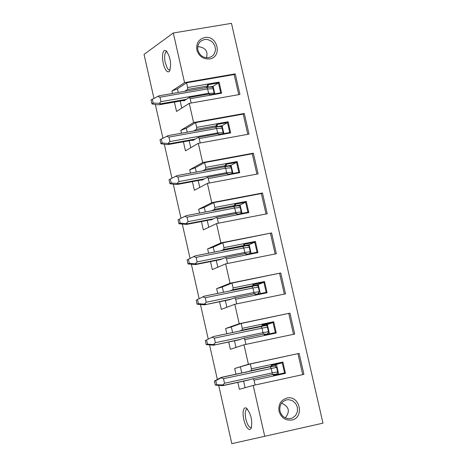 <?xml version="1.0" encoding="UTF-8"?>
<svg xmlns="http://www.w3.org/2000/svg" width="467" height="467" viewBox="0 0 467 467"><rect width="100%" height="100%" fill="white"/><g stroke="black" fill="none" stroke-linecap="round" stroke-linejoin="round"><path stroke-width="0.7" d="M272.238 374.587L272.214 372.911L224.534 383.244L222.806 384.96L224.341 385.205L249.973 379.642L222.829 385.649L215.328 385.141L214.411 381.084L221.002 377.546L270.165 366.805L222.531 377.085M222.806 384.96L216.67 384.744L215.328 385.141M216.67 384.744L215.754 380.687L214.411 381.084M215.754 380.687L222.508 377.091M224.534 383.244L223.506 378.696L221.212 377.885M240.82 339.258L213.688 345.183L206.192 344.628L205.282 340.583L213.366 336.573L205.282 340.583M215.194 344.669L207.523 344.173L206.192 344.628M207.523 344.173L206.607 340.122M263.125 334.168L263.055 332.638L215.38 342.685L213.653 344.389M215.38 342.685L214.353 338.149L212.059 337.332M231.69 298.991L204.564 304.828L197.086 304.233L196.181 300.199L204.242 296.171L196.181 300.199M206.064 304.239L198.399 303.713L197.086 304.233M198.399 303.713L197.488 299.674M254.019 293.866L253.92 292.476L206.245 302.237L204.523 303.935M206.245 302.237L205.229 297.712L202.935 296.901M186.426 99.29L160.817 103.779L159.3 104.736L157.093 104.76L151.933 103.907L151.034 99.926L159.019 95.823M160.817 103.779L159.253 103.335L153.164 103.09L151.933 103.907M153.164 103.09L152.265 99.103M208.731 94.042L208.621 93.324L160.969 101.666L159.253 103.335M160.969 101.666L159.965 97.206L157.688 96.395M195.434 139.008L169.819 143.649L168.307 144.531L166.071 144.554L160.911 143.748L160.012 139.761L168.015 135.669M169.819 143.649L162.16 142.99L160.911 143.748M162.16 142.99L161.261 138.997M217.75 133.784L217.634 132.937L169.976 141.559L168.254 143.235M169.976 141.559L168.966 137.088L166.684 136.276M204.458 178.838L178.843 183.63L177.337 184.442L175.072 184.459L169.918 183.706L169.019 179.702L177.034 175.627M178.843 183.63L171.185 183.006L169.918 183.706M171.185 183.006L170.28 179.001M226.787 173.636L226.664 172.662L179.007 181.564L177.285 183.245M179.007 181.564L177.991 177.075L175.709 176.263M213.512 218.778L187.892 223.722L186.386 224.458L178.949 223.769L178.044 219.759L186.082 215.696L233.763 206.542L186.082 215.696M187.892 223.722L180.227 223.127L178.949 223.769M180.227 223.127L179.322 219.111L178.044 219.759M179.322 219.111L186.105 215.684M235.847 213.6L235.724 212.491L188.061 221.673L186.339 223.36M188.061 221.673L187.045 217.178L184.757 216.367M222.59 258.829L196.969 263.925L195.463 264.585L188.008 263.943L187.098 259.921L195.171 255.869L187.098 259.921M196.969 263.925L189.298 263.365L188.008 263.943M189.298 263.365L188.394 259.337M244.924 253.674L244.813 252.431L197.144 261.899L195.416 263.592M197.144 261.899L196.122 257.387L193.834 256.576M153.929 98.268L144.034 54.4L173.298 32.988L231.48 23.35L322.966 423.155L264.731 436.289L253.196 385.427L239.396 389.32L237.831 382.391M196.268 172.043L195.299 167.77L189.725 169.749L190.489 173.117M192.41 181.616L194.377 190.297L207.395 183.397L258.099 173.876L253.365 153.182L202.666 162.545L189.725 169.749M199.753 187.442L198.189 180.536M186.572 82.787L234.16 74.551L235.24 73.868L184.553 82.63L171.914 91.012L177.425 88.835L186.572 82.787L187.652 87.557L219.076 82.099L221.603 93.196L190.18 98.706L191.161 103.032M195.299 167.77L204.663 162.569L252.262 153.771L253.365 153.182M183.403 141.793L185.446 150.818L198.312 143.328L249.01 134.105L244.294 113.469L193.595 122.535L180.811 130.328L181.465 133.229M187.244 132.19L186.351 128.25L180.811 130.328M190.758 147.718L189.182 140.748M186.351 128.25L195.603 122.623L243.202 114.106L244.294 113.469M174.419 102.08L176.538 111.444L189.252 103.365L239.945 94.445L235.24 73.868M171.914 91.012L172.469 93.458M181.791 108.105L180.198 101.07M178.248 92.454L177.425 88.835M170.134 69.887L168.686 69.846L167.274 68.264L165.038 61.837L164.6 57.768L164.851 54.3L165.744 52.129L167.052 51.662M163.257 63.459C164.904 69.717 166.812 72.473 168.984 71.72L169.632 71.002C171.57 63.6 170.397 56.828 166.112 50.699L164.191 50.529C162.318 52.613 162.008 56.927 163.257 63.459M230.12 166.515L231.083 165.277L224.855 166.439M225.602 164.384L236.547 162.353L237.183 161.541L205.754 167.367L205.591 169.258L225.491 165.563L225.602 164.384L226.349 164.512L226.244 165.692L224.032 166.877M225.491 165.563L226.244 165.692M237.183 161.541L239.723 172.697L208.294 178.575L209.304 183.035M256.908 174.098L252.262 153.771M204.663 162.569L205.754 167.367M238.754 94.655L234.16 74.551M184.675 91.334L187.5 89.489L187.652 87.557M190.18 98.706L189.304 97.445L183.881 100.93L183.77 100.44M243.202 114.106L247.819 134.321M208.638 57.71C203.244 58.06 199.654 55.509 197.868 50.074L197.623 47.768L198.171 44.803L199.642 42.258L201.259 40.804L204.493 39.508L206.233 39.403L207.99 39.648L211.265 41.166L212.66 42.374L214.692 45.457L215.48 49.023L215.357 50.821L214.114 54.09L213.034 55.433L211.709 56.519L208.638 57.71M196.87 49.969C198.971 56.361 203.186 59.35 209.525 58.941C222.73 57.225 217.622 34.862 204.651 37.564C198.609 39.24 196.017 43.378 196.87 49.969M195.603 122.623L196.689 127.409L228.118 121.764L230.651 132.891L199.222 138.588L200.22 142.978M199.222 138.588L198.341 137.298L192.853 140.532L192.754 140.1M193.665 131.034L196.531 129.318L196.689 127.409M232.94 173.409L231.083 165.277L236.547 162.353L238.818 172.311L239.723 172.697M219.076 82.099L218.445 82.922L220.704 92.822L221.603 93.196M220.704 92.822L209.759 94.743L209.204 93.96L189.304 97.445M187.5 89.489L207.401 86.027L207.5 84.825L218.445 82.922L213.11 86.325L212.222 87.481M209.204 93.96L210.313 94.649M206.023 87.615L208.165 86.237L207.401 86.027M197.722 46.589C205.369 47.424 208.276 51.16 206.443 57.797M228.118 121.764L227.487 122.582L229.746 132.511L230.651 132.891M229.746 132.511L218.801 134.496L218.241 133.696L198.341 137.298M196.531 129.318L216.431 125.74L216.536 124.549L227.487 122.582L222.088 125.746L221.16 126.942M218.241 133.696L219.373 134.391M215.013 127.193L217.19 125.909L216.431 125.74M214.826 93.855L213.11 86.325L206.145 87.533M223.868 133.58L222.088 125.746L215.439 126.942M207.5 84.825L208.27 85.035L208.165 86.237M216.536 124.549L217.301 124.718L217.19 125.909M205.591 169.258L202.684 170.846M250.335 363.968L299.125 353.391L248.403 364.283L234.685 368.492L250.335 363.968L251.444 368.837L251.252 370.629L271.164 366.332L271.286 365.217L282.243 362.853L282.885 362.059L251.444 368.837M228.696 342.013L230.342 349.293L243.984 344.792L294.706 334.051L289.919 313.123L239.209 323.713L225.643 328.529L226.828 333.747M232.607 332.533L231.34 326.947L225.643 328.529M235.981 347.436L234.475 340.793M231.34 326.947L241.153 323.468L289.919 313.123M219.583 301.746L221.311 309.382L234.802 304.274L285.512 293.842L280.743 272.973L230.033 283.253L216.63 288.67L217.704 293.422M223.483 292.249L222.292 286.989L216.63 288.67M226.886 307.274L225.368 300.561M222.292 286.989L231.994 283.072L280.743 272.973M210.5 261.59L212.31 269.576L225.643 263.873L276.347 253.739L271.596 232.934L220.885 242.904L207.634 248.923L208.609 253.207M214.388 252.069L213.273 247.136L207.634 248.923M217.815 267.217L216.285 260.44M213.273 247.136L222.858 242.793L271.596 232.934M201.446 221.551L203.332 229.881L216.507 223.576L267.212 213.752L262.472 192.999L211.767 202.672L198.668 209.28L199.537 213.11M208.772 227.277L207.225 220.436M205.317 212L204.272 207.401L198.668 209.28M204.272 207.401L213.746 202.625L261.351 193.548L262.472 192.999M261.351 193.548L266.021 213.985M270.469 233.43L275.162 253.978M279.605 273.423L284.327 294.082M288.769 313.526L293.515 334.302M241.153 323.468L242.25 328.319L273.691 321.734L276.266 333.018L244.825 339.655L245.899 344.389M244.825 339.655L243.902 338.219L238.047 340.04M238.999 331.196L242.069 330.128L242.25 328.319M231.994 283.072L233.091 287.917L264.526 281.519L267.089 292.768L235.654 299.219L236.711 303.883M235.654 299.219L234.738 297.812L228.941 299.832M229.887 290.941L232.91 289.744L233.091 287.917M222.858 242.793L223.95 247.621L255.385 241.416L257.942 252.635L226.507 258.893L227.552 263.487M226.507 258.893L225.602 257.515L219.858 259.734M220.792 250.802L223.781 249.471L223.95 247.621M213.746 202.625L214.838 207.441L246.272 201.423L248.823 212.608L217.388 218.679L218.416 223.208M217.388 218.679L216.49 217.33L210.868 220.062L210.798 219.741M211.726 210.769L214.668 209.309L214.838 207.441M208.294 178.575L207.401 177.262L201.849 180.239L201.762 179.865M242.069 330.128L261.975 325.954L262.098 324.828L273.049 322.534L273.691 321.734M262.746 325.458L267.334 324.495L273.049 322.534L275.349 332.603L276.266 333.018M275.349 332.603L264.392 334.915L263.814 334.022L243.902 338.219M263.814 334.022L264.526 333.969L265.052 334.775M260.358 326.713L261.975 325.954M232.91 289.744L252.816 285.687L252.939 284.549L263.89 282.319L264.526 281.519M253.563 285.477L258.233 284.526L263.89 282.319L266.178 292.36L267.089 292.768M266.178 292.36L255.227 294.607L254.649 293.731L234.738 297.812M254.649 293.731L255.373 293.725L255.869 294.473L258.998 293.836L258.893 293.369M251.24 286.592L253.546 285.687L252.816 285.687M223.781 249.471L243.681 245.537L243.797 244.381L254.748 242.221L255.385 241.416M244.305 245.624L249.162 244.667L254.748 242.221L257.031 252.233L257.942 252.635M257.031 252.233L246.08 254.416L245.508 253.558L225.602 257.515M245.508 253.558L246.243 253.593L246.71 254.287M242.145 246.576L244.416 245.578L243.681 245.537M214.668 209.309L234.574 205.492L234.685 204.33L245.636 202.229L246.272 201.423M234.446 206.005L240.108 204.92L245.636 202.229L247.913 212.216L248.823 212.608M247.913 212.216L236.962 214.33L236.395 213.495L216.49 217.33M233.08 206.671L235.315 205.579L234.574 205.492M238.818 172.311L227.867 174.36L227.306 173.537L207.401 177.262M227.306 173.537L228.462 174.249M271.946 365.544L282.243 362.853L284.543 372.952L285.46 373.372L254.019 380.202L255.11 385.006M271.286 365.217L271.992 365.13L271.87 366.245L271.164 366.332M262.098 324.828L262.816 324.781L262.693 325.913M266.091 325.873L267.334 324.495L269.465 333.841M252.939 284.549L253.663 284.549L253.546 285.687M257.107 285.88L258.233 284.526L260.294 293.568M243.797 244.381L244.533 244.428L244.416 245.578M248.111 245.992L249.162 244.667L251.147 253.406M234.685 204.33L235.432 204.412L235.315 205.579M239.104 206.198L240.108 204.92L242.029 213.355M237.575 214.213L237.137 213.571L236.395 213.495M264.871 334.5L268.099 333.817L268.005 333.403M274.981 365.97L276.458 364.575L278.659 374.23M268.099 333.817L268.572 334.033M264.731 436.289L231.825 443.65L218.708 385.473M217.342 379.443L209.578 344.996M208.218 338.978L200.471 304.63M199.117 298.629L191.394 264.375M190.046 258.391L182.34 224.23M180.992 218.264L173.31 184.202M171.949 178.16L164.308 144.28M162.93 138.156L155.33 104.468M248.403 364.283L243.984 344.792M239.209 323.713L234.802 304.274M230.033 283.253L225.643 263.873M220.885 242.904L216.507 223.576M211.767 202.672L207.395 183.397M202.666 162.545L198.312 143.328M193.595 122.535L189.252 103.365M184.553 82.63L173.298 32.988M235.975 374.184L234.685 368.492M243.786 419.582C242.525 412.974 242.939 409.051 245.029 407.814L246.418 408.123C251.094 413.931 252.67 420.697 251.158 428.42L249.944 429.529C247.539 429.401 245.49 426.085 243.786 419.582M299.125 353.391L303.918 374.371L253.196 385.427M291.764 420.026C285.465 420.703 281.222 417.802 279.044 411.334C278.157 404.545 280.731 400.131 286.773 398.106C299.942 394.697 304.753 417.79 291.764 420.026M275.063 365.982L275.442 366.075M251.252 370.629L245.379 372.386M245.099 387.709L243.611 381.136M241.754 372.935L240.412 367.015M251.567 427.346L251.083 427.585C249.039 427.474 247.288 424.655 245.835 419.115C244.766 413.546 245.105 410.207 246.85 409.098L247.487 409.086M282.885 362.059L285.46 373.372M302.733 374.627L297.958 353.741M290.813 418.537L290.246 418.642C285.08 418.928 281.665 416.424 279.984 411.141C279.225 405.356 281.42 401.602 286.563 399.875L288.892 399.699L292.704 400.855L295.739 403.622L297.409 407.463L297.403 411.643L295.716 415.356L292.669 417.883L290.813 418.537M254.019 380.202L253.091 378.743L247.183 380.36M281.566 403.161C289.091 406.535 290.322 411.445 285.279 417.889M284.543 372.952L273.586 375.328L273.002 374.423L253.091 378.743M273.002 374.423L273.709 374.324L274.263 375.182M273.907 374.633L277.223 373.909L277.141 373.547M278.157 374.341L277.223 373.909M248.421 380.091L222.829 385.649M275.571 374.271L273.808 374.481C276.441 374.674 277.707 373.804 277.608 371.884L272.214 372.911L271.187 368.393L270.165 366.805C278.857 365.684 272.681 365.019 276.587 367.377L223.506 378.696M239.285 339.778L213.693 345.177L239.273 339.783M213.396 336.567L261.012 326.579L213.39 336.567M266.447 334.168L264.701 334.238M214.353 338.149L262.034 328.138L261.03 326.573C265.758 325.207 267.9 325.429 267.451 327.244L262.034 328.138L263.055 332.638L268.472 331.733L268.362 332.872L266.984 333.993M204.564 304.828L230.161 299.581L204.587 304.817M205.229 297.712L252.898 287.987L251.911 286.452L204.272 296.16L251.888 286.464M257.346 294.175L255.624 294.105M257.591 294.082L259.354 291.7L253.92 292.476L252.898 287.987L258.339 287.223C258.52 285.401 256.377 285.144 251.911 286.452M257.451 294.152L257.93 293.971M185.002 100.207L159.428 104.696M159.965 97.206L207.617 88.899L206.642 87.527M214.166 93.972L214.16 93.166L208.621 93.324L207.617 88.899L213.156 88.748C213.653 87.113 211.51 86.693 206.723 87.492L159.043 95.799M193.986 139.861L168.406 144.501M168.966 137.088L216.624 128.495L215.643 127.094M223.08 133.72L223.15 132.657L217.634 132.937L216.624 128.495L222.14 128.227C222.613 126.551 220.471 126.16 215.713 127.065L168.038 135.646M202.993 179.626L177.413 184.412M177.991 177.075L225.654 168.202L224.668 166.772M231.959 173.596L232.163 172.253L226.664 172.662L225.654 168.202L231.153 167.811C231.685 166.118 229.542 165.762 224.726 166.748L177.063 175.61M212.03 219.496L186.45 224.44M238.223 214.09L237.551 214.178M187.045 217.178L234.708 208.019L233.763 206.542C238.497 205.422 240.639 205.749 240.19 207.506L234.708 208.019L235.724 212.491L241.206 211.96L240.791 213.594M221.089 259.483L195.504 264.573M195.165 255.875L242.828 246.442L195.171 255.869M248.812 253.867L246.57 254.089M196.122 257.387L243.792 247.948L242.828 246.442C247.475 245.204 249.617 245.49 249.25 247.312L243.792 247.948L244.813 252.431L250.265 251.777L249.471 253.739M167.058 51.674L166.048 51.843M277.608 371.884L276.587 367.377M268.472 331.733L267.451 327.244M259.354 291.7L258.339 287.223M184.961 100.236L159.3 104.736M214.16 93.166L213.156 88.748M193.951 139.884L168.307 144.531M223.15 132.657L222.14 128.227M202.964 179.643L177.337 184.442M232.163 172.253L231.153 167.811M212.006 219.513L186.386 224.458M241.206 211.96L240.19 207.506M221.066 259.489L195.463 264.585M250.265 251.777L249.25 247.312M246.81 408.409L246.418 408.123M285.67 400.126L286.925 399.805"/></g></svg>
